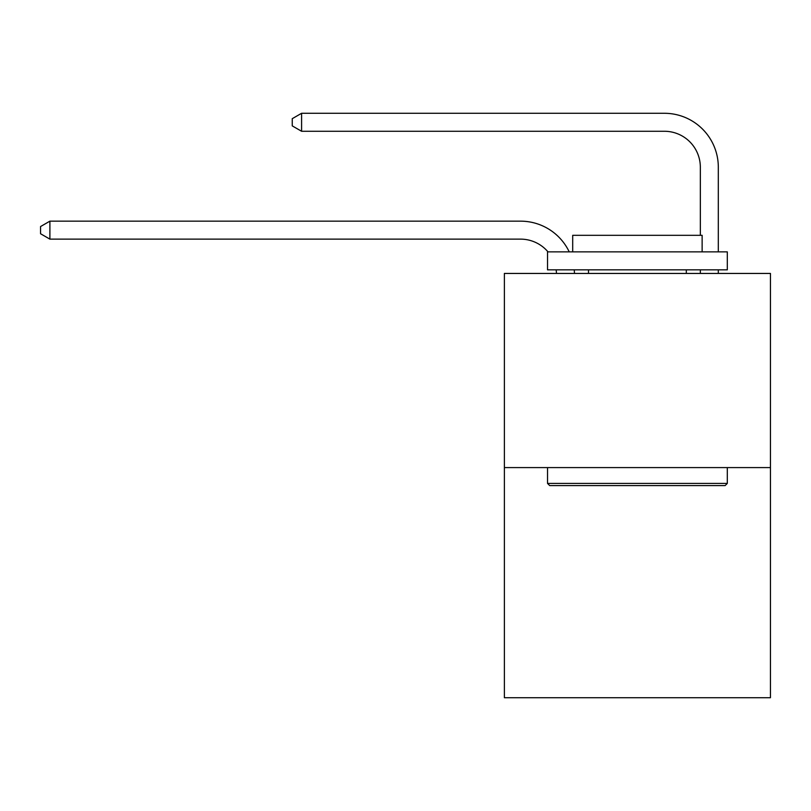 <?xml version="1.0" encoding="UTF-8"?>
<svg xmlns="http://www.w3.org/2000/svg" width="811" height="811" viewBox="0 0 811 811"><rect width="100%" height="100%" fill="white"/><g stroke="black" fill="none" stroke-linecap="round" stroke-linejoin="round"><path stroke-width="1.22" d="M770.45 467.592L770.45 273.439L504.381 273.439L504.381 697.713L770.45 697.713L770.45 467.592L504.381 467.592M556.478 273.439A35.958 35.958 0 0 0 556.133 269.84A35.958 35.958 0 0 1 556.478 273.439A35.958 35.958 0 0 0 556.133 269.84A35.958 35.958 0 0 1 556.478 273.439A35.958 35.958 0 0 0 556.133 269.84A35.958 35.958 0 0 1 556.478 273.439A35.958 35.958 0 0 0 556.133 269.84A35.958 35.958 0 0 1 556.478 273.439A35.958 35.958 0 0 0 556.133 269.84A35.958 35.958 0 0 1 556.478 273.439A35.958 35.958 0 0 0 556.133 269.84A35.958 35.958 0 0 1 556.478 273.439A35.958 35.958 0 0 0 556.133 269.84A35.958 35.958 0 0 1 556.478 273.439A35.958 35.958 0 0 0 556.133 269.84A35.958 35.958 0 0 1 556.478 273.439A35.958 35.958 0 0 0 556.133 269.84A35.958 35.958 0 0 1 556.478 273.439A35.958 35.958 0 0 0 556.133 269.84A35.958 35.958 0 0 1 556.478 273.439A35.958 35.958 0 0 0 556.133 269.84M548.003 251.866A35.958 35.958 0 0 0 520.561 239.133A35.958 35.958 0 0 1 548.003 251.866A35.958 35.958 0 0 0 520.561 239.133A35.958 35.958 0 0 1 548.003 251.866A35.958 35.958 0 0 0 520.561 239.133A35.958 35.958 0 0 1 548.003 251.866A35.958 35.958 0 0 0 520.561 239.133A35.958 35.958 0 0 1 548.003 251.866A35.958 35.958 0 0 0 520.561 239.133A35.958 35.958 0 0 1 548.003 251.866A35.958 35.958 0 0 0 520.561 239.133A35.958 35.958 0 0 1 548.003 251.866A35.958 35.958 0 0 0 520.561 239.133A35.958 35.958 0 0 1 548.003 251.866A35.958 35.958 0 0 0 520.561 239.133A35.958 35.958 0 0 1 548.003 251.866A35.958 35.958 0 0 0 520.561 239.133A35.958 35.958 0 0 1 548.003 251.866A35.958 35.958 0 0 0 520.561 239.133A35.958 35.958 0 0 1 548.003 251.866A35.958 35.958 0 0 0 520.561 239.133L49.897 239.133L40.55 233.74L40.55 226.553L49.897 221.16L520.561 221.16A53.931 53.931 0 0 1 569.231 251.866M700.339 235.322L700.339 167.218A35.958 35.958 0 0 0 664.381 131.27L301.591 131.27L292.244 125.877L292.244 118.68L301.591 113.287L664.381 113.287A53.931 53.931 0 0 1 718.313 167.218L718.313 251.866M49.897 221.16L520.561 221.16L49.897 221.16L520.561 221.16L49.897 221.16L520.561 221.16L49.897 221.16L520.561 221.16L49.897 221.16L520.561 221.16L49.897 221.16L520.561 221.16L49.897 221.16L520.561 221.16L49.897 221.16L520.561 221.16L49.897 221.16L520.561 221.16L49.897 221.16L520.561 221.16L49.897 221.16L49.897 239.133M700.339 167.218A35.958 35.958 0 0 0 664.381 131.27A35.958 35.958 0 0 1 700.339 167.218A35.958 35.958 0 0 0 664.381 131.27A35.958 35.958 0 0 1 700.339 167.218A35.958 35.958 0 0 0 664.381 131.27A35.958 35.958 0 0 1 700.339 167.218A35.958 35.958 0 0 0 664.381 131.27A35.958 35.958 0 0 1 700.339 167.218A35.958 35.958 0 0 0 664.381 131.27A35.958 35.958 0 0 1 700.339 167.218A35.958 35.958 0 0 0 664.381 131.27A35.958 35.958 0 0 1 700.339 167.218A35.958 35.958 0 0 0 664.381 131.27A35.958 35.958 0 0 1 700.339 167.218A35.958 35.958 0 0 0 664.381 131.27A35.958 35.958 0 0 1 700.339 167.218A35.958 35.958 0 0 0 664.381 131.27A35.958 35.958 0 0 1 700.339 167.218A35.958 35.958 0 0 0 664.381 131.27A35.958 35.958 0 0 1 700.339 167.218M301.591 113.287L664.381 113.287L301.591 113.287L664.381 113.287L301.591 113.287L664.381 113.287L301.591 113.287L664.381 113.287L301.591 113.287L664.381 113.287L301.591 113.287L664.381 113.287L301.591 113.287L664.381 113.287L301.591 113.287L664.381 113.287L301.591 113.287L664.381 113.287L301.591 113.287L664.381 113.287L301.591 113.287L301.591 131.27M725.146 485.576L549.686 485.576L547.526 483.417L727.305 483.417L725.146 485.576M547.526 251.866L727.305 251.866L727.305 269.84L547.526 269.84L547.526 251.866M702.133 251.866L702.133 235.322L572.698 235.322L572.698 251.866M547.526 467.592L547.526 483.417M727.305 467.592L727.305 483.417M588.512 269.84L588.512 273.439M686.309 269.84L686.309 273.439M574.239 269.84A53.931 53.931 0 0 1 574.462 273.439M718.313 269.84L718.313 273.439M700.339 273.439L700.339 269.84"/></g></svg>
